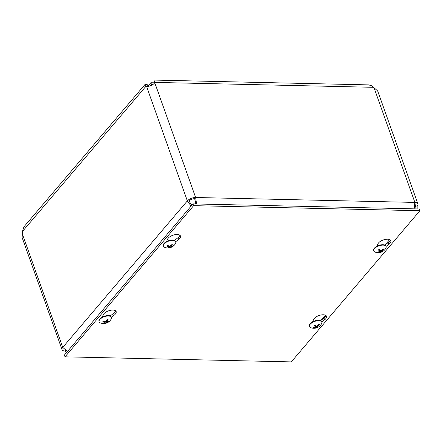 <?xml version="1.0" encoding="UTF-8"?>
<svg xmlns="http://www.w3.org/2000/svg" width="442" height="442" viewBox="0 0 442 442"><rect width="100%" height="100%" fill="white"/><g stroke="black" fill="none" stroke-linecap="round" stroke-linejoin="round"><path stroke-width="0.66" d="M150.363 85.809L151.468 84.51L152.976 84.544M154.346 82.814L150.838 82.737L148.396 85.61M151.468 84.51L150.838 82.737M154.584 82.969L154.131 83.555C152.02 85.389 149.75 86.323 147.324 86.356L146.203 85.997L145.418 85.024L145.352 84.085L23.945 226.812L22.409 231.525L22.144 237.603M147.064 85.544L148.888 86.588M22.409 231.525L146.203 85.997L147.954 86.035M145.352 84.085L147.667 84.864L148.904 86.267M66.322 352.815L65.035 351.036A6.37 2.989 -19.6 0 1 62.04 349.639A6.37 2.989 -19.6 0 1 62.747 347.384L187.342 200.917L146.473 86.146L148.225 86.184M377.695 90.997L371.987 85.897L368.7 84.892M153.921 83.577L154.899 80.996L155.02 81.82M154.739 81.803L154.915 80.101L154.921 82.405L373.617 87.306M414.8 206.729L415.403 206.022A4.26 2 160.4 0 0 415.878 204.519A4.26 2 160.4 0 0 415.038 203.779M191.121 206.105L187.342 200.917A6.37 2.989 -19.6 0 1 195.635 197.502L414.872 202.414L414.121 208.856M67.471 351.462L62.747 347.384L22.277 233.73M187.342 200.917L189.093 200.955L191.005 204.232L192.066 204.989M417.154 208.922L417.154 206.066L415.403 206.022L414.933 208.873M196.585 203.983L195.635 197.502L194.64 198.673L195.585 202.342L195.386 203.955M65.035 351.036L65.532 350.451M374.004 87.643L414.872 202.414A6.37 2.989 -19.6 0 1 417.867 203.806A6.37 2.989 -19.6 0 1 417.154 206.066M194.64 198.673A4.26 2 160.4 0 0 189.093 200.955M166.579 241.536L167.524 239.26A6.912 3.249 -19.6 0 1 174.176 234.862A6.912 3.249 -19.6 0 1 180.458 236A6.912 3.249 -19.6 0 1 178.557 239.509L175.689 241.719M174.513 240.387L177.927 237.752A6.912 3.249 160.4 0 0 179.872 235.216M376.949 246.249L377.893 243.973A6.912 3.249 -19.6 0 1 384.546 239.57A6.912 3.249 -19.6 0 1 390.827 240.713A6.912 3.249 -19.6 0 1 388.921 244.222L386.059 246.432M384.883 245.1L388.297 242.465A6.912 3.249 160.4 0 0 390.242 239.929M102.284 317.124L103.224 314.848A6.912 3.249 -19.6 0 1 109.881 310.444A6.912 3.249 -19.6 0 1 116.163 311.588A6.912 3.249 -19.6 0 1 114.257 315.096L111.395 317.306M110.213 315.975L113.633 313.339A6.912 3.249 160.4 0 0 115.572 310.803M312.649 321.837L313.593 319.56A6.912 3.249 -19.6 0 1 320.246 315.157A6.912 3.249 -19.6 0 1 326.527 316.301A6.912 3.249 -19.6 0 1 324.627 319.809L321.759 322.019M320.583 320.688L324.003 318.052A6.912 3.249 160.4 0 0 325.942 315.516M65.029 356.832L193.624 205.657L419.9 210.723L291.306 361.899L65.029 356.832L64.399 355.075L192.994 203.9L193.624 205.657M192.994 203.9L419.276 208.967L419.9 210.723M378.352 251.901L378.087 252.432A8.652 7.359 -67.3 0 0 380.214 251.846L380.816 251.763A8.652 2.923 65.5 0 0 381.777 251.912L381.092 250.592M381.777 251.912A3.503 1.646 160.4 0 0 382.811 251.316A8.652 2.613 -125.4 0 1 381.838 251.172L381.993 250.824A8.652 7.514 -62.4 0 0 383.744 249.166L383.175 249.039M383.744 249.166A3.503 1.646 160.4 0 0 383.126 248.802A8.652 6.652 123 0 1 381.38 250.465L380.777 250.548A8.652 2.216 -123.7 0 1 379.435 249.316A3.503 1.646 160.4 0 0 378.402 249.912L378.402 249.912A8.652 3.321 63.9 0 0 379.761 251.139L379.606 251.487A8.652 6.807 127.4 0 1 377.468 252.062A3.503 1.646 160.4 0 0 378.087 252.432M379.335 249.487L379.606 251.487M381.838 251.172L381.739 250.183M373.777 250.94L373.634 250.537A6.542 3.072 -19.6 0 1 378.766 245.448A6.542 3.072 -19.6 0 1 385.96 246.15L386.104 246.553A6.542 3.072 -19.6 0 1 385.883 248.133A8.652 8.652 0 0 1 374.949 252.028A6.542 3.072 -19.6 0 1 374.578 251.841A6.542 3.072 -19.6 0 1 373.777 250.94A6.542 3.072 -19.6 0 1 378.91 245.851A6.542 3.072 -19.6 0 1 386.104 246.553M169.209 247.188L169.137 247.824A8.652 4.984 -94.9 0 0 170.435 247.056L171.037 246.807A8.652 6.122 47.3 0 0 172.8 246.316L172.325 245.995M172.8 246.316A3.503 1.646 160.4 0 0 173.397 245.614A8.652 5.685 -146.1 0 1 171.623 246.117L171.457 245.857A8.652 5.315 -92.8 0 0 172.391 244.001L172.391 244.001A3.503 1.646 160.4 0 0 171.341 243.978A8.652 4.276 95 0 1 170.424 245.829L169.827 246.078A8.652 5.415 -143.2 0 1 167.673 245.487A3.503 1.646 160.4 0 0 167.076 246.188A8.652 6.392 44.5 0 0 169.236 246.769L169.402 247.034A8.652 4.608 97.2 0 1 168.087 247.802A3.503 1.646 160.4 0 0 169.137 247.824M167.352 246.072L167.076 246.188L167.352 246.072A3.144 1.475 -19.6 0 1 167.783 245.531M168.988 245.907L169.402 247.034M171.623 246.117L170.993 244.796M175.513 243.42A8.652 8.652 0 0 1 164.579 247.31A6.542 3.072 -19.6 0 1 163.413 246.227L163.269 245.824A6.542 3.072 -19.6 0 1 168.396 240.735A6.542 3.072 -19.6 0 1 175.59 241.437L175.734 241.84A6.542 3.072 -19.6 0 1 175.518 243.415M163.413 246.227A6.542 3.072 -19.6 0 1 168.54 241.139A6.542 3.072 -19.6 0 1 175.734 241.84M314.052 327.489L313.792 328.014A8.652 7.359 -67.3 0 0 315.919 327.434L316.522 327.351A8.652 2.923 65.5 0 0 317.478 327.5L316.792 326.179M317.478 327.5A3.503 1.646 160.4 0 0 318.516 326.903A8.652 2.613 -125.4 0 1 317.544 326.76L317.693 326.411A8.652 7.514 -62.4 0 0 319.444 324.754L318.881 324.627M319.444 324.754A3.503 1.646 160.4 0 0 318.826 324.384A8.652 6.652 123 0 1 317.085 326.052L316.483 326.135A8.652 2.216 -123.7 0 1 315.14 324.903A3.503 1.646 160.4 0 0 314.102 325.5L314.102 325.5A8.652 3.321 63.9 0 0 315.461 326.726L315.312 327.074A8.652 6.807 127.4 0 1 313.174 327.649A3.503 1.646 160.4 0 0 313.792 328.014M315.036 325.074L315.312 327.074M317.544 326.76L317.439 325.771M309.483 326.527L309.339 326.124A6.542 3.072 -19.6 0 1 314.472 321.036A6.542 3.072 -19.6 0 1 321.66 321.732L321.804 322.141A6.542 3.072 -19.6 0 1 321.588 323.715A8.652 8.652 0 0 1 310.654 327.616A6.542 3.072 -19.6 0 1 310.278 327.428A6.542 3.072 -19.6 0 1 309.483 326.527A6.542 3.072 -19.6 0 1 314.616 321.439A6.542 3.072 -19.6 0 1 321.804 322.141M104.909 322.776L104.837 323.411A8.652 4.984 -94.9 0 0 106.141 322.643L106.737 322.395A8.652 6.122 47.3 0 0 108.505 321.903L108.03 321.577M108.505 321.903A3.503 1.646 160.4 0 0 109.102 321.201A8.652 5.685 -146.1 0 1 107.323 321.704L107.163 321.439A8.652 5.315 -92.8 0 0 108.091 319.588L108.091 319.588A3.503 1.646 160.4 0 0 107.041 319.566A8.652 4.276 95 0 1 106.13 321.417L105.528 321.666A8.652 5.415 -143.2 0 1 103.378 321.074A3.503 1.646 160.4 0 0 102.782 321.776A8.652 6.392 44.5 0 0 104.942 322.356L105.108 322.621A8.652 4.608 97.2 0 1 103.787 323.389A3.503 1.646 160.4 0 0 104.837 323.411M103.052 321.66L102.782 321.776L103.052 321.66A3.144 1.475 -19.6 0 1 103.489 321.119M104.688 321.494L105.108 322.621M107.323 321.704L106.693 320.384M99.113 321.815L98.969 321.411A6.542 3.072 -19.6 0 1 104.102 316.323A6.542 3.072 -19.6 0 1 111.29 317.024L111.434 317.428A6.542 3.072 -19.6 0 1 111.218 319.002A8.652 8.652 0 0 1 100.279 322.898A6.542 3.072 -19.6 0 1 99.113 321.815A6.542 3.072 -19.6 0 1 104.246 316.726A6.542 3.072 -19.6 0 1 111.434 317.428M415.403 206.022L415.032 204.989M154.766 82.731L195.635 197.502M320.787 320.527L325.345 315.174M385.087 244.94L389.645 239.586M178.557 239.509L177.927 237.752M388.921 244.222L388.297 242.465M114.257 315.096L113.633 313.339M324.627 319.809L324.003 318.052M378.335 252.139A3.144 1.475 -19.6 0 1 377.976 251.984M382.291 251.305A3.144 1.475 -19.6 0 1 381.573 251.686M382.999 248.945A3.144 1.475 -19.6 0 1 383.291 249.122A3.144 1.475 -19.6 0 1 383.391 249.222M378.556 249.901A3.144 1.475 -19.6 0 1 379.479 249.36M380.816 251.763L380.435 250.26M380.214 251.846L379.59 250.282M169.253 247.514A3.144 1.475 -19.6 0 1 168.689 247.537M172.8 245.857A3.144 1.475 -19.6 0 1 172.468 246.188M171.308 244.056A3.144 1.475 -19.6 0 1 172.159 244.095M171.037 246.807L170.645 245.459M170.435 247.056L170.004 246.078M314.041 327.726A3.144 1.475 -19.6 0 1 313.676 327.572M317.991 326.892A3.144 1.475 -19.6 0 1 317.279 327.273M318.704 324.533A3.144 1.475 -19.6 0 1 318.991 324.71A3.144 1.475 -19.6 0 1 319.096 324.809M314.262 325.489A3.144 1.475 -19.6 0 1 315.185 324.947M316.522 327.351L316.135 325.848M315.919 327.434L315.295 325.87M104.953 323.102A3.144 1.475 -19.6 0 1 104.395 323.124M108.505 321.444A3.144 1.475 -19.6 0 1 108.174 321.776M107.014 319.643A3.144 1.475 -19.6 0 1 107.865 319.682M106.737 322.395L106.351 321.047M106.141 322.643L105.704 321.666M22.106 237.492L62.04 349.639M368.849 84.892L154.921 80.101M417.867 203.806L377.678 90.947M382.86 248.907L383.291 249.122M378.54 249.968L379.54 249.387M379.827 251.227L379.385 249.459M381.789 251.133L381.446 250.415M171.225 244.106L172.22 244.128M167.336 246.122L167.883 245.481M169.468 246.896L169.236 245.967M171.413 246.05L170.905 244.973M318.566 324.494L318.991 324.71M314.24 325.555L315.245 324.975M315.527 326.815L315.091 325.047M317.489 326.721L317.152 325.997M106.931 319.693L107.925 319.715M103.036 321.71L103.588 321.069M105.168 322.483L104.936 321.555M107.119 321.638L106.61 320.561"/></g></svg>
